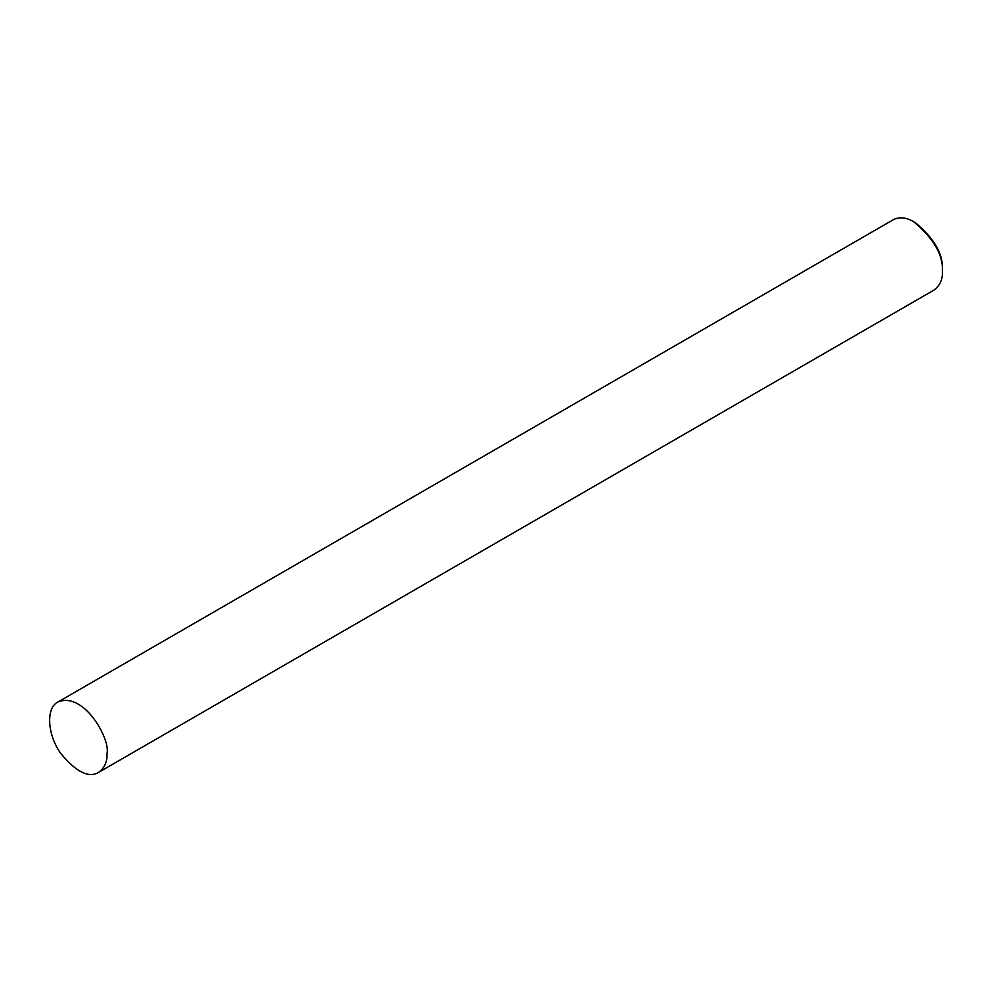 <?xml version="1.0" encoding="UTF-8"?>
<svg xmlns="http://www.w3.org/2000/svg" width="992" height="992" viewBox="0 0 992 992"><rect width="100%" height="100%" fill="white"/><g stroke="black" fill="none" stroke-linecap="round" stroke-linejoin="round"><path stroke-width="1.49" d="M98.58 772.396L933.98 290.086C939.932 285.684 942.735 279.484 942.4 271.473L942.4 269.402C943.256 254.076 934.278 238.526 915.467 222.741L913.669 221.712C906.192 217.335 899.422 216.665 893.346 219.691L57.945 702.014C45.62 707.829 47.38 735.196 60.896 753.61C76.186 772.012 88.747 778.274 98.58 772.396C104.52 768.006 107.322 761.806 107 753.796C110.794 739.536 83.911 691.077 57.945 702.014M942.4 271.473C943.318 255.13 933.732 238.539 913.669 221.712"/></g></svg>
